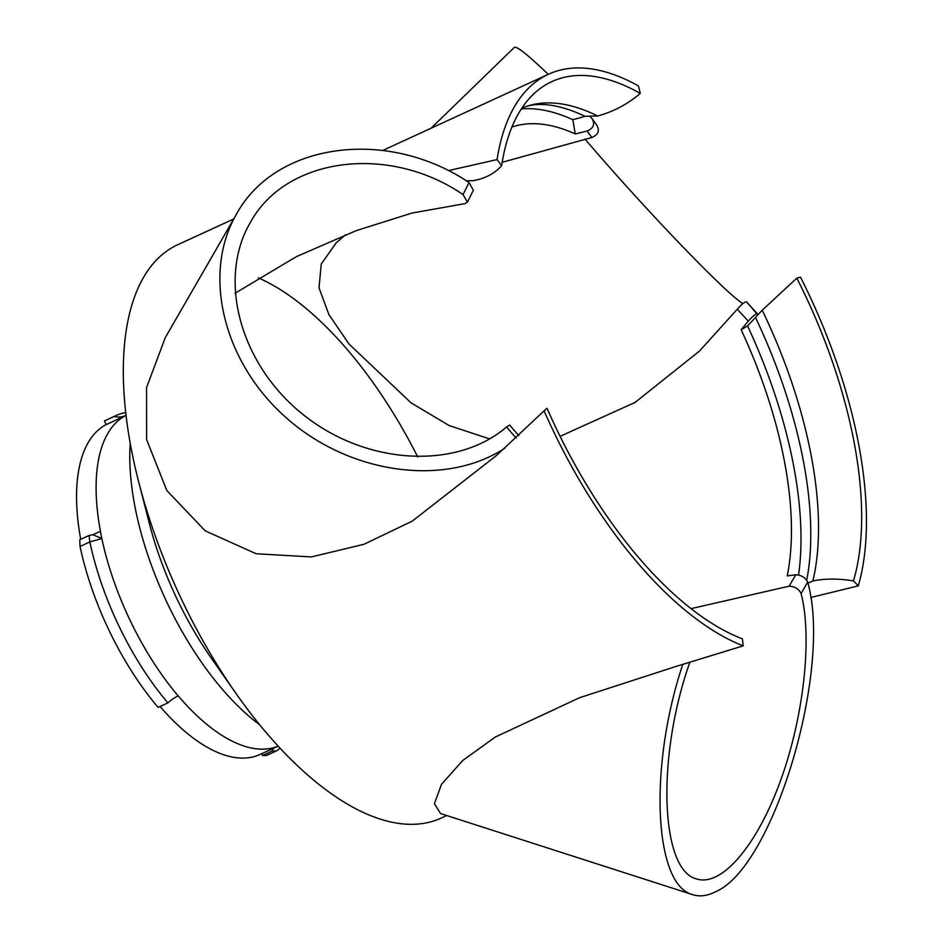 <?xml version="1.0" encoding="UTF-8"?>
<svg xmlns="http://www.w3.org/2000/svg" width="943" height="943" viewBox="0 0 943 943"><rect width="100%" height="100%" fill="white"/><g stroke="black" fill="none" stroke-linecap="round" stroke-linejoin="round"><path stroke-width="1.41" d="M125.725 412.539A186.054 85.342 65.3 0 0 116.001 415.568A186.054 85.342 65.3 0 0 114.268 416.429A20.227 17.964 -117.5 0 0 125.69 415.557A89.385 79.412 -117.5 0 0 125.761 415.521A182.082 83.514 65.3 0 0 100.453 531.274A89.385 38.144 -10.6 0 1 100.382 531.31L92.933 534.728L101.832 538.547L89.844 541.93A186.054 85.342 65.3 0 0 167.878 702.9L158.082 707.403A186.054 85.342 65.3 0 1 80.049 546.457L79.754 539.761L89.066 535.471L92.933 534.728M80.721 539.313A182.011 83.479 -114.7 0 1 106.194 424.586L104.473 420.932L114.268 416.429M124.841 416.016L106.194 424.586M466.325 180.808L473.645 180.643C485.621 178.31 494.957 173.323 501.629 165.685L497.067 159.603L448.279 170.636M580.122 117.734L572.814 119.69A299.308 137.277 65.3 0 0 521.349 108.928M383.07 150.302L548.461 74.238A315.492 144.703 65.3 0 1 638.446 85.919L640.297 93.404C627.708 104.131 613.492 111.663 597.65 116.013L584.978 116.295L580.122 117.722M796.823 278.126L800.524 277.195A315.492 144.703 65.3 0 1 858.295 585.874L853.486 580.912A307.406 140.99 65.3 0 0 796.823 278.126L762.215 310.223L747.563 325.913L741.163 329.755L748.294 321.115L737.273 309.233L699.494 351.055L635.016 402.472L560.059 436.326M502.171 162.302L591.78 137.525L587.206 131.018L575.254 133.953A283.136 129.863 65.3 0 0 511.908 127.034M575.254 133.953L572.814 119.69M417.784 457.049A283.136 129.863 65.3 0 0 258.241 277.82M233.699 218.988L177.673 244.756A315.492 144.703 65.3 0 0 130.865 446.77A315.492 144.703 65.3 0 0 138.727 482.062L149.265 523.117A202.238 92.756 65.3 0 0 211.48 658.414L235.785 693.129A315.492 144.703 65.3 0 0 441.3 818.029L446.699 815.542M130.228 443.257A202.238 92.756 65.3 0 0 134.625 504.906A202.238 92.756 65.3 0 0 259.714 724.837M138.727 482.062A315.492 144.703 65.3 0 0 235.785 693.129M691.03 608.648L789.102 586.192L795.762 574.782L787.228 575.902A283.136 129.863 65.3 0 0 741.163 329.755M798.568 575.006A299.308 137.277 65.3 0 0 747.563 325.913M516.08 438.035L506.556 426.967C456.129 470.345 365.872 464.923 303.398 414.779C240.559 365.071 216.925 279.753 250.213 222.725C285.717 157.186 388.433 143.595 463.06 194.564L467.433 202.132L464.934 203.641L411.926 213.071L356.136 230.67L296.456 256.626L234.937 293.308M489.676 438.931L449.186 425.564L411.042 402.838L348.945 343.947L328.907 314.597L319.005 287.792L321.257 264.028L336.097 242.929L345.633 234.701M810.65 597.52L858.295 585.874M505 448.055C445.756 487.189 350.949 474.47 287.462 418.857C223.632 363.585 201.413 274.389 236.469 214.179L165.225 337.735L146.566 387.597L146.601 439.532L166.805 490.513L205.209 530.838L256.19 553.753L311.402 556.924L363.986 544.288L412.244 521.125L496.324 455.622L544.087 410.842A315.492 144.703 65.3 0 0 743.225 645.849L675.2 666.701L579.639 697.679L495.358 737.002L462.659 760.565L441.524 784.281L434.393 803.695L440.57 813.561L692.787 894.695C653.782 885.347 648.619 766.199 682.815 664.296M548.461 74.238A315.492 144.703 65.3 0 0 497.067 159.603M806.725 580.24A299.308 137.277 65.3 0 0 755.579 317.614M584.978 116.295A299.308 137.277 65.3 0 0 552.468 105.486C540.41 103.577 530.426 104.378 522.516 107.879A295.819 135.674 65.3 0 0 521.962 108.115M640.297 93.404A307.406 140.99 65.3 0 0 520.677 109.954A307.406 140.99 65.3 0 0 501.629 165.685M853.486 580.912C838.398 578.436 824.866 578.46 812.878 580.971A295.819 135.674 65.3 0 0 762.215 310.223M597.65 116.013A295.819 135.674 65.3 0 0 522.516 107.879M812.878 580.971L807.903 583.163M262.555 755.484L271.867 751.194L276.429 750.923L266.633 755.437L262.555 755.484L261.706 753.693M277.548 746.42L259.985 754.483A182.011 83.479 -114.7 0 1 160.062 706.496M116.001 415.568L106.205 420.083A186.054 85.342 65.3 0 0 104.473 420.932M167.878 702.9A20.227 9.336 139.7 0 1 178.156 695.899A89.385 41.268 139.7 0 1 178.227 695.863A182.082 83.514 65.3 0 0 278.173 746.161M497.067 454.986L496.195 455.457M236.469 214.179C275.273 142.593 387.184 127.364 469.036 182.541L473.339 190.203M271.867 751.194L273.871 748.047M544.087 410.842L547.034 408.307A307.406 140.99 65.3 0 0 742.377 638.824L743.225 645.849M89.066 535.471L89.856 541.942L80.049 546.457M276.429 750.934A186.054 85.342 65.3 0 0 280.106 748.247M506.556 426.967L509.644 425.022L518.709 435.595M795.762 574.782C801.326 575.065 805.287 577.517 807.656 582.149C832.669 668.646 773.826 866.9 715.808 891.63A182.058 66.293 -76.7 0 1 715.796 891.63L715.796 891.63C707.533 895.909 699.859 896.923 692.787 894.695M807.656 582.149L801.114 593.512C798.686 588.856 794.678 586.428 789.102 586.192M801.114 593.512C812.56 638.116 803.719 717.458 780.156 781.712C756.663 846.06 721.466 887.045 696.677 878.947C660.065 870.354 656.505 755.909 689.934 662.069M587.206 131.018C593.666 128.154 595.245 123.981 591.921 118.488L590.389 116.885M597.143 125.596L591.921 118.488M548.237 74.344C527.927 54.906 516.658 45.912 514.395 47.362L431.069 128.236M757.854 314.915L746.502 301.819L757.335 313.713M757.441 313.819C755.897 313.571 752.844 315.999 748.294 321.115M596.613 124.947C599.984 130.547 598.369 134.743 591.78 137.525M737.273 309.233C741.835 304.035 744.923 301.595 746.55 301.89M584.943 139.022C644.093 208.391 725.969 293.697 742.884 303.575M100.382 531.31A182.082 83.514 65.3 0 0 101.832 538.547A182.082 83.514 65.3 0 0 178.156 695.899M463.06 194.564L469.036 182.541M522.493 107.502L520.677 109.954M467.457 202.132L473.362 190.203"/></g></svg>
